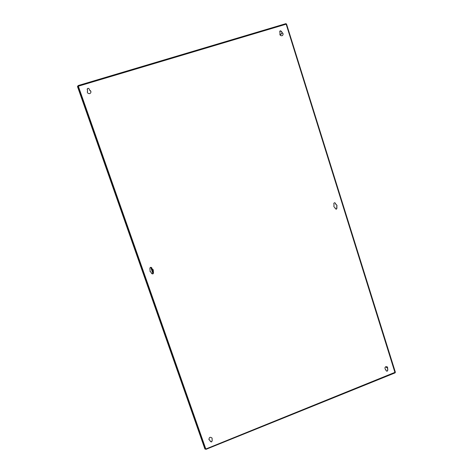<?xml version="1.0" encoding="UTF-8"?>
<svg xmlns="http://www.w3.org/2000/svg" width="473" height="473" viewBox="0 0 473 473"><rect width="100%" height="100%" fill="white"/><g stroke="black" fill="none" stroke-linecap="round" stroke-linejoin="round"><path stroke-width="0.71" d="M205.187 448.912L205.932 449.309M77.755 86.411L77.454 86.476L204.933 449.06L205.826 449.007L205.95 449.35L395.073 372.884L286.13 24.07L285.816 23.668L78.11 85.566L205.826 449.007L395.357 372.186L286.543 24.076L395.357 372.186M152.809 273.962L153.453 272.655L153.104 269.634L152.164 268.977L151.685 267.718C150.55 267.032 149.941 267.346 149.858 268.664L150.183 271.662L151.147 272.347L151.614 273.583L152.809 273.962M151.502 273.37L152.797 273.926L153.441 272.619L153.27 269.917M336.415 209.155L337.013 207.913L336.711 206.955C337.273 205.802 337.001 204.939 335.901 204.371L334.925 202.769C334.098 202.751 333.731 203.171 333.82 204.034L334.121 204.998C333.56 206.151 333.832 207.014 334.937 207.582L335.239 208.54L336.415 209.155M336.055 209.202L336.918 207.913L336.616 206.955C337.178 205.802 336.906 204.945 335.806 204.371L335.505 203.414L334.659 202.746M211.597 441.953L212.211 440.67L212.028 438.004C210.059 436.691 209.048 437.253 208.983 439.677L210.012 440.487L210.39 441.534L211.597 441.953M210.325 441.368L211.555 441.847L212.176 440.564L212.075 438.116M387.281 371.157L387.854 369.939L387.239 366.8C385.052 366.587 384.448 367.486 385.43 369.508L386.471 371.069L387.281 371.157M386.459 371.057L387.168 371.086L387.742 369.868L387.239 366.8M90.893 91.466L89.639 90.201L89.249 89.084C88.705 88.209 88.055 88.102 87.316 88.764L87.558 90.775C86.949 92.667 87.665 93.619 89.71 93.636L90.556 93.08C91.271 91.827 90.958 90.846 89.622 90.142M282.635 35.374C283.345 34.18 283.091 33.228 281.873 32.513L281.624 31.413L280.27 30.757L279.768 31.975L280.087 32.992C279.502 34.795 280.128 35.723 281.979 35.771L282.15 35.706C283.481 34.582 283.41 33.494 281.943 32.436M152.164 268.977L151.78 267.889M149.994 271.295L151.147 272.347M208.889 439.452L210.012 440.487M385.442 369.519L385.867 369.72M89.639 90.201L89.267 89.137C88.717 88.262 88.073 88.155 87.334 88.818L87.198 89.699M87.57 90.763L87.334 92.401M281.873 32.513L281.553 31.496L279.933 31.017M395.115 372.795L395.327 372.322M78.11 85.572L77.743 86.376L286.543 24.076M286.478 24.034L285.887 23.656M282.346 32.779L280.17 35.162M282.233 32.702L280.093 35.049M286.561 24.123L395.333 372.115M385.542 366.829L387.742 368.189M387.736 367.752L385.927 366.634M279.738 31.455L280.335 30.786M77.743 86.382L205.205 448.96M153.494 273.033L151.596 267.617M153.228 273.636L151.017 267.31L153.222 273.648M153.004 273.826L150.721 267.304M78.11 85.566L285.816 23.668M395.073 372.884L205.95 449.35"/></g></svg>

